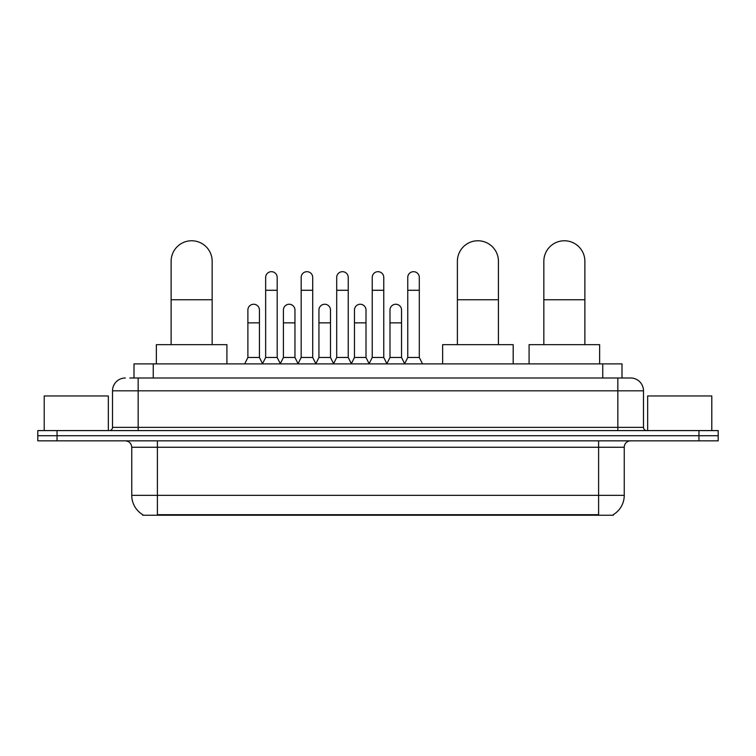 <?xml version="1.0" encoding="UTF-8"?>
<svg xmlns="http://www.w3.org/2000/svg" width="756" height="756" viewBox="0 0 756 756"><rect width="100%" height="100%" fill="white"/><g stroke="black" fill="none" stroke-linecap="round" stroke-linejoin="round"><path stroke-width="1.13" d="M129.824 378L138.159 378L129.824 378L134.001 378L134.001 363.891L621.999 363.891L621.999 378M613.352 514.6L613.352 515.233L142.648 515.233L142.648 514.6M142.837 514.713A22.444 22.444 0 0 1 131.752 495.35L157.399 495.35L157.399 514.713L598.601 514.713L598.601 495.35L624.248 495.35L624.248 447.259A6.417 6.417 0 0 1 630.665 440.842M131.752 495.35L131.752 447.259C131.364 443.366 129.229 441.23 125.335 440.842M613.163 514.713A22.444 22.444 0 0 0 624.248 495.35M57.04 430.589L718.2 430.589L718.2 435.711L37.8 435.711L37.8 440.842L57.04 440.842L57.04 435.711L37.8 435.711L37.8 430.589L57.04 430.589L57.04 435.711L718.2 435.711L718.2 440.842L57.04 440.842M125.335 378A12.824 12.824 0 0 0 112.512 390.824L112.512 427.376A3.204 3.204 0 0 1 109.299 430.589M630.665 378L617.841 378L630.665 378A12.824 12.824 0 0 1 643.488 390.824L643.488 427.376C643.677 429.323 644.745 430.391 646.701 430.589M643.488 390.824L138.159 390.824L138.159 378L617.841 378L617.841 427.376L643.488 427.376M108.344 430.589L108.344 395.955L44.217 395.955L44.217 430.589M711.783 430.589L711.783 395.955L647.656 395.955L647.656 430.589M171.121 344.651L171.121 261.283A20.525 20.525 0 0 1 191.646 240.767A20.525 20.525 0 0 1 212.162 261.283A20.525 20.525 0 0 0 191.646 240.767M212.162 344.651L212.162 261.283M226.913 363.891L226.913 344.651L156.369 344.651L156.369 363.891M457.389 344.651L457.389 261.283A20.525 20.525 0 0 1 477.915 240.767A20.525 20.525 0 0 1 498.431 261.283A20.525 20.525 0 0 0 477.915 240.767M498.431 344.651L498.431 261.283M513.182 363.891L513.182 344.651L442.638 344.651L442.638 363.891M543.838 344.651L543.838 261.283A20.525 20.525 0 0 1 564.354 240.767A20.525 20.525 0 0 1 584.879 261.283A20.525 20.525 0 0 0 564.354 240.767M584.879 344.651L584.879 261.283M599.631 363.891L599.631 344.651L529.087 344.651L529.087 363.891M262.445 363.891L265.649 357.475L277.187 357.475L280.4 363.891M277.187 357.475L277.187 277.443A5.774 5.774 0 0 0 271.423 271.678A5.774 5.774 0 0 1 271.782 271.688M265.649 357.475L265.649 290.276L277.187 290.276M265.649 290.276L265.649 277.443A5.774 5.774 0 0 1 271.423 271.678M297.968 363.891L301.171 357.475L312.719 357.475L315.923 363.891M312.719 357.475L312.719 277.443A5.774 5.774 0 0 0 306.945 271.678A5.774 5.774 0 0 1 307.305 271.688M301.171 357.475L301.171 290.276L312.719 290.276M301.171 290.276L301.171 277.443A5.774 5.774 0 0 1 306.945 271.678M333.49 363.891L336.704 357.475L348.242 357.475L351.455 363.891M348.242 357.475L348.242 277.443A5.774 5.774 0 0 0 342.477 271.678A5.774 5.774 0 0 1 342.837 271.688M336.704 357.475L336.704 290.276L348.242 290.276M336.704 290.276L336.704 277.443A5.774 5.774 0 0 1 342.477 271.678M369.022 363.891L372.226 357.475L383.774 357.475L386.977 363.891M383.774 357.475L383.774 277.443A5.774 5.774 0 0 0 378 271.678A5.774 5.774 0 0 1 378.359 271.688M372.226 357.475L372.226 290.276L383.774 290.276M372.226 290.276L372.226 277.443A5.774 5.774 0 0 1 378 271.678M404.545 363.891L407.758 357.475L419.296 357.475L422.51 363.891M419.296 357.475L419.296 277.443A5.774 5.774 0 0 0 413.523 271.678A5.774 5.774 0 0 1 413.891 271.688M407.758 357.475L407.758 290.276L419.296 290.276M407.758 290.276L407.758 277.443A5.774 5.774 0 0 1 413.523 271.678M244.679 363.891L247.883 357.475L259.431 357.475L262.54 363.702M259.431 357.475L259.431 310.026A5.774 5.774 0 0 0 254.016 304.262A5.774 5.774 0 0 1 259.431 310.026M247.883 357.475L247.883 322.85L259.431 322.85M247.883 322.85L247.883 310.026A5.774 5.774 0 0 1 254.016 304.262M280.296 363.702L283.415 357.475L294.953 357.475L298.062 363.702M294.953 357.475L294.953 310.026A5.774 5.774 0 0 0 289.548 304.262A5.774 5.774 0 0 1 294.953 310.026M283.415 357.475L283.415 322.85L294.953 322.85M283.415 322.85L283.415 310.026A5.774 5.774 0 0 1 289.548 304.262M315.828 363.702L318.938 357.475L330.485 357.475L333.594 363.702M330.485 357.475L330.485 310.026A5.774 5.774 0 0 0 325.071 304.262A5.774 5.774 0 0 1 330.485 310.026M318.938 357.475L318.938 322.85L330.485 322.85M318.938 322.85L318.938 310.026A5.774 5.774 0 0 1 325.071 304.262M351.351 363.702L354.469 357.475L366.008 357.475L369.117 363.702M366.008 357.475L366.008 310.026A5.774 5.774 0 0 0 360.603 304.262A5.774 5.774 0 0 1 366.008 310.026M354.469 357.475L354.469 322.85L366.008 322.85M354.469 322.85L354.469 310.026A5.774 5.774 0 0 1 360.603 304.262M386.883 363.702L389.992 357.475L401.53 357.475L404.649 363.702M401.53 357.475L401.53 310.026A5.774 5.774 0 0 0 396.125 304.262A5.774 5.774 0 0 1 401.53 310.026M389.992 357.475L389.992 322.85L401.53 322.85M389.992 322.85L389.992 310.026A5.774 5.774 0 0 1 396.125 304.262M596.04 515.233L596.04 514.6M159.96 515.233L159.96 514.6M153.241 378L153.241 363.891M602.759 378L602.759 363.891M598.601 440.842L598.601 447.259L131.752 447.259M624.248 447.259L598.601 447.259L598.601 495.35L157.399 495.35L157.399 440.842M698.96 440.842L698.96 430.589M138.159 430.589L138.159 390.824L112.512 390.824M112.512 427.376L617.841 427.376L617.841 430.589M171.121 299.763L212.162 299.763M457.389 299.763L498.431 299.763M543.838 299.763L584.879 299.763"/></g></svg>
